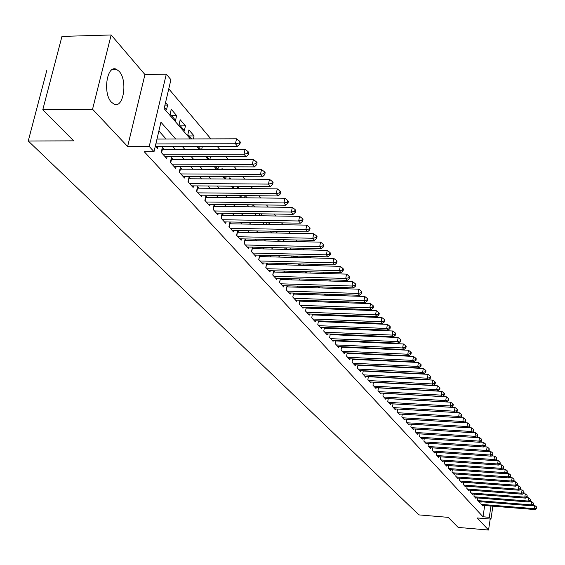 <?xml version="1.0" encoding="UTF-8"?>
<svg xmlns="http://www.w3.org/2000/svg" width="565" height="565" viewBox="0 0 565 565"><rect width="100%" height="100%" fill="white"/><g stroke="black" fill="none" stroke-linecap="round" stroke-linejoin="round"><path stroke-width="0.85" d="M119.13 71.338L116.277 69.227C106.849 64.601 102.604 93.599 111.503 102.265L114.236 104.228C123.65 108.607 127.824 80.265 119.13 71.338M492.878 506.191L490.95 519.108L477.185 517.957L488.548 530.034L458.208 527.428L448.186 517.349L418.969 514.899L28.25 140.996L73.704 140.855L42.778 109.765L61.959 36.414L111.157 34.966L92.554 109.222L127.626 146.49L149.231 146.455L166.301 74.142L170.92 79.7L164.133 108.607L190.356 138.955M127.626 146.49L144.951 74.559L111.157 34.966M144.951 74.559L166.301 74.142M398.233 361.522L397.887 361.12M393.134 355.47L392.746 355.011M387.95 349.304L387.512 348.789M382.667 343.033L382.187 342.454M377.293 336.641L376.756 336.006M371.819 330.137L371.233 329.437M366.247 323.512L365.604 322.749M360.569 316.76L359.87 315.934M354.785 309.888L354.022 308.984M348.888 302.882L348.068 301.908M342.877 295.742L341.995 294.69M336.754 288.461L335.801 287.331M330.504 281.038L329.487 279.83M324.141 273.474L323.053 272.175M317.643 265.755L316.485 264.371M311.018 257.88L309.782 256.404M304.253 249.843L302.939 248.275M297.352 241.643L295.954 239.977M290.311 233.267L288.828 231.509M283.122 224.722L281.547 222.857M275.777 215.992L274.11 214.022M268.276 207.08L266.518 204.989M260.606 197.969L258.749 195.765M252.774 188.661L250.818 186.33M244.772 179.147L242.703 176.69M236.587 169.422L234.404 166.83M228.211 159.471L225.915 156.745M219.651 149.294L217.228 146.42M210.886 138.884L168.773 88.839M488.548 530.034L490.194 519.044M42.778 109.765L92.554 109.222M481.133 501.769L480.829 503.747L482.863 505.986L482.955 505.393M477.708 497.97L477.404 499.976L479.466 502.25L479.558 501.642M474.24 494.114L473.922 496.155L476.013 498.457L476.111 497.843M470.716 490.208L470.398 492.277L472.517 494.615L472.615 493.987M467.149 486.246L466.824 488.351L468.971 490.717L469.07 490.081M463.526 482.228L463.194 484.36L465.376 486.762L465.475 486.119M459.854 478.152L459.514 480.321L461.732 482.75L461.831 482.1M456.132 474.014L455.786 476.217L458.031 478.682L458.13 478.025M452.353 469.819L452 472.05L454.274 474.558L454.38 473.887M448.518 465.56L448.151 467.827L450.467 470.37L450.573 469.685M444.627 461.238L444.252 463.54L446.604 466.118L446.71 465.426M440.679 456.852L440.297 459.19L442.678 461.81L442.791 461.104M436.667 452.395L436.279 454.776L438.701 457.431L438.814 456.718M432.599 447.875L432.204 450.291L434.655 452.989L434.775 452.261M428.468 443.285L428.065 445.743L430.551 448.483L430.678 447.741M424.273 438.624L423.863 441.124L426.391 443.906L426.511 443.151M420.014 433.892L419.59 436.427L422.161 439.252L422.288 438.489M415.692 429.082L415.254 431.667L417.867 434.534L417.994 433.758M411.299 424.195L410.854 426.822L413.502 429.739L413.637 428.948M406.835 419.237L406.376 421.907L409.074 424.866L409.208 424.061M402.301 414.194L401.835 416.914L404.568 419.915L404.709 419.103M397.696 409.067L397.216 411.836L399.999 414.894L400.14 414.06M393.014 403.862L392.527 406.68L395.352 409.78L395.493 408.94M388.254 398.565L387.752 401.433L390.627 404.589L390.775 403.728M383.416 393.184L382.908 396.107L385.824 399.314L385.98 398.438M378.501 387.717L377.978 390.683L380.944 393.946L381.1 393.056M373.507 382.152L372.964 385.175L375.986 388.494L376.142 387.583M368.422 376.495L367.872 379.574L370.937 382.95L371.099 382.025M363.253 370.739L362.688 373.875L365.809 377.307L365.979 376.368M357.991 364.884L357.412 368.076L360.59 371.572L360.76 370.612M352.645 358.923L352.052 362.179L355.279 365.732L355.456 364.757M347.2 352.864L346.592 356.183L349.876 359.792L350.06 358.803M341.663 346.691L341.034 350.074L344.382 353.754L344.565 352.737M336.027 340.413L335.384 343.859L338.788 347.602L338.979 346.571M330.292 334.014L329.628 337.531L333.089 341.345L333.286 340.292M324.451 327.502L323.766 331.09L327.29 334.967L327.495 333.894M318.498 320.871L317.798 324.529L321.393 328.484L321.598 327.389M312.445 314.119L311.718 317.848L315.383 321.873L315.595 320.758M306.272 307.233L305.531 311.047L309.26 315.143L309.479 314.006M299.987 300.22L299.217 304.111L303.017 308.285L303.25 307.12M293.581 293.073L292.79 297.042L296.66 301.3L296.9 300.114M287.055 285.784L286.243 289.845L290.184 294.181L290.431 292.967M280.395 278.354L279.562 282.5L283.588 286.921L283.835 285.685M273.615 270.783L272.754 275.014L276.857 279.527L277.111 278.255M267.916 264.42L266.694 263.071L265.811 267.386L269.992 271.984L270.254 270.684M260.875 256.63L259.632 255.246L258.728 259.596L262.993 264.286L263.269 262.965M253.692 248.678L252.421 247.272L251.503 251.658L255.853 256.439L256.136 255.09M246.361 240.563L245.062 239.129L244.129 243.55L248.572 248.43L248.861 247.053M238.882 232.286L237.554 230.817L236.608 235.28L241.135 240.259L241.439 238.847M231.247 223.832L229.891 222.335L228.924 226.833L233.55 231.925L233.861 230.478M223.45 215.209L222.066 213.676L221.085 218.217L225.809 223.408L226.127 221.932M215.484 206.395L214.079 204.834L213.076 209.41L217.899 214.714L218.231 213.203M207.355 197.397L205.914 195.801L204.89 200.42L209.82 205.837L210.166 204.29M199.049 188.202L197.573 186.57L196.535 191.231L201.571 196.768L201.924 195.179M190.56 178.808L189.056 177.142L187.99 181.838L193.138 187.502L193.505 185.871M181.881 169.203L180.341 167.501L179.26 172.24L184.522 178.024L184.903 176.358M173.01 159.387L171.435 157.649L170.333 162.43L175.715 168.342L176.103 166.633M163.942 149.344L162.332 147.564L161.202 152.395L166.71 158.44L167.113 156.689M164.959 105.097L167.628 105.069L165.538 102.625M171.513 115.627L176.64 115.578L171.259 109.299L170.15 114.045L175.546 120.303L176.64 115.578M180.369 125.896L185.454 125.861L180.186 119.724L179.105 124.427L184.381 130.543L185.454 125.861M189.035 135.946L194.078 135.925L188.929 129.915L187.863 134.576L191.634 138.948M222.744 169.366L222.031 168.54L221.854 169.366M231.057 179.063L229.877 177.692L229.581 179.056M239.186 188.548L237.561 186.655L237.159 188.526M247.138 197.828L245.252 195.624M254.921 206.91L253.134 204.82M262.541 215.795L260.853 213.824M269.999 224.496L268.403 222.638M277.309 233.02L275.798 231.262M284.463 241.368L283.044 239.708M286.646 249.08L291.159 249.179L290.135 247.986M293.157 256.63L297.635 256.736L297.084 256.093M299.549 264.039L303.892 264.039M336.825 302.459L336.359 301.908L336.26 302.437M342.814 309.443L342.044 308.547M348.697 316.308L347.984 315.475M354.467 323.039L353.817 322.276M360.138 329.649L359.538 328.957M365.703 336.147L365.159 335.511M371.17 342.517L370.675 341.945M376.537 348.782L376.092 348.266M381.806 354.933L381.41 354.474M383.303 360.576L386.644 360.576M164.415 107.399L166.513 109.829L167.628 105.069M193.392 138.941L194.078 135.925M198.103 146.455L200.575 149.315M201.712 149.315L202.362 146.448M206.967 156.724L209.311 159.443M209.869 159.443L210.47 156.731M215.632 166.767L217.857 169.345L218.422 166.774M224.1 176.584L225.781 178.533L226.205 176.598M232.385 186.182L233.55 187.538L233.839 186.196M240.485 195.575L241.156 196.352L241.319 195.582M244.589 197.799L245.048 195.624M251.87 206.868L252.301 204.812M259.01 215.745L259.413 213.803M266.009 224.432L266.39 222.603M272.881 232.935L273.234 231.212M279.95 239.645L279.908 241.276M286.54 247.908L286.37 248.762L286.956 249.44M291.088 249.539L291.159 249.179M293.009 255.994L293.864 257.449M297.48 257.541L297.635 256.736M299.45 263.919L300.637 265.296M303.751 265.38L303.991 264.152M306.159 271.701L307.275 272.987M309.91 273.065L310.157 271.814M312.742 279.329L313.78 280.53M315.962 280.6L316.188 279.428M319.19 286.808L320.164 287.931M321.902 287.988L322.114 286.9M325.518 294.139L326.422 295.184M327.742 295.234L327.933 294.217M331.726 301.336L332.566 302.303M333.477 302.339L333.654 301.399M337.814 308.391L338.59 309.288M339.113 309.309L339.275 308.441M343.788 315.312L344.502 316.146M341.839 309.408L342.002 308.547M344.657 316.153L344.805 315.355M349.65 322.114L350.138 322.672L350.236 322.135M347.327 316.252L347.475 315.454M352.722 322.968L352.857 322.241M358.026 329.565L358.146 328.894M363.246 336.041L363.352 335.433M368.373 342.397L368.472 341.846M373.416 348.64L373.507 348.146M378.381 354.771L378.458 354.333M383.261 360.795L383.331 360.413M175.708 139.004L160.933 122.224L154.019 151.681L144.216 151.681L483.004 516.77L484.699 505.527M362.779 359.799L362.419 359.397M357.419 353.782L357.009 353.323M351.96 347.652L351.501 347.143M346.402 341.422L345.893 340.85M340.744 335.073L340.187 334.438M334.989 328.611L334.374 327.912M329.127 322.029L328.449 321.266M323.152 315.327L322.417 314.5M317.071 308.497L316.273 307.6M310.87 301.541L310.008 300.573M304.556 294.45L303.631 293.405M298.122 287.225L297.119 286.102M291.561 279.859L290.488 278.658M284.866 272.351L283.722 271.066M278.044 264.695L276.822 263.325M271.087 256.884L269.788 255.422M263.989 248.911L262.605 247.364M256.743 240.782L255.274 239.136M249.349 232.483L247.795 230.739M241.806 224.015L240.153 222.165M234.101 215.364L232.356 213.408M226.233 206.536L224.383 204.466M218.196 197.51L216.247 195.328M209.982 188.293L207.927 185.991M201.592 178.879L199.417 176.442M193.011 169.246L190.723 166.682M184.239 159.401L181.831 156.703M175.27 149.337L172.735 146.49M166.096 139.039L158.885 130.946M155.361 145.968L157.494 148.32L157.918 146.519M274.823 272.062L273.665 270.783M281.596 279.555L280.515 278.361M288.235 286.907L287.225 285.791M294.753 294.118L293.814 293.08M301.145 301.194L300.269 300.227M307.416 308.137L306.611 307.247M313.575 314.959L312.833 314.133M319.628 321.647L318.943 320.892M325.56 328.216L324.932 327.523M331.394 334.671L330.822 334.035M337.114 341.006L336.599 340.434M342.743 347.235L342.277 346.719M348.266 353.351L347.856 352.892M353.697 359.361L353.337 358.959M46.817 70.357L28.25 140.996M490.95 519.108L489.29 517.293L490.971 506.035M483.004 516.77L489.29 517.293M154.019 151.681L149.231 146.455M196.839 146.455L199.311 149.315M205.716 156.724L208.061 159.443M214.389 166.76L216.614 169.345M222.871 176.577L224.983 179.027M231.163 186.175L233.168 188.498M239.278 195.561L241.177 197.764M247.216 204.749L249.01 206.832M254.985 213.739L256.687 215.71M262.584 222.539L264.194 224.397M270.035 231.156L271.546 232.914M277.323 239.595L278.757 241.248M284.463 247.858L285.812 249.419M291.462 255.959L292.727 257.421M298.32 263.89L299.507 265.268M305.044 271.666L306.152 272.959M311.633 279.294L312.671 280.501M318.088 286.773L319.063 287.896M324.43 294.104L325.334 295.149M330.645 301.293L331.478 302.268M336.74 308.349L337.517 309.253M342.722 315.277L343.442 316.103M348.591 322.071L349.255 322.834M354.361 328.738L354.961 329.437M360.018 335.285L360.562 335.921M365.576 341.719L366.071 342.291M371.028 348.033L371.473 348.548M376.389 354.234L376.784 354.693M381.658 360.329L382.004 360.731M386.834 366.318L387.131 366.671M370.407 360.173L370.047 359.771M365.096 354.142L364.693 353.683M359.7 348.012L359.248 347.496M354.199 341.769L353.697 341.196M348.605 335.412L348.047 334.777M342.906 328.936L342.298 328.244M337.107 322.347L336.436 321.584M331.196 315.63L330.469 314.804M325.179 308.794L324.388 307.897M319.041 301.83L318.187 300.855M312.791 294.725L311.873 293.68M306.421 287.493L305.432 286.37M299.93 280.113L298.871 278.912M293.306 272.591L292.176 271.306M286.554 264.921L285.346 263.551M279.668 257.096L278.383 255.634M272.641 249.116L271.271 247.562M265.465 240.965L264.017 239.32M258.149 232.653L256.609 230.901M250.676 224.171L249.045 222.313M243.049 215.505L241.319 213.542M235.259 206.649L233.43 204.579M227.299 197.609L225.371 195.419M219.171 188.378L217.137 186.062M210.858 178.936L208.711 176.499M202.362 169.288L200.102 166.717M193.682 159.422L191.295 156.71M184.797 149.329L182.29 146.476M155.834 143.934L235.45 143.757L237.604 146.392L155.862 146.519M156.978 139.068L236.53 138.792L235.45 143.757L239.044 143.051L239.906 144.11L240.337 142.126L239.475 141.066L239.044 143.051M239.475 141.066L236.53 138.792M237.604 146.392L239.906 144.11M162.819 154.167L243.995 154.189L246.1 156.759L165.107 156.689M161.922 149.322L245.055 149.273L243.995 154.189L247.541 153.489L248.381 154.52L248.805 152.55L247.964 151.519L247.541 153.489M247.964 151.519L245.055 149.273M246.1 156.759L248.381 154.52M171.908 164.161L252.343 164.387L254.398 166.894L174.154 166.626M171.047 159.358L253.374 159.514L252.343 164.387L255.846 163.68L256.665 164.69L257.075 162.741L256.256 161.738L255.846 163.68M256.256 161.738L253.374 159.514M254.398 166.894L256.665 164.69M180.8 173.935L260.5 174.345L262.513 176.803L182.996 176.351M179.96 169.175L261.517 169.521L260.5 174.345L263.961 173.653L264.759 174.634L265.162 172.706L264.363 171.718L263.961 173.653M264.363 171.718L261.517 169.521M262.513 176.803L264.759 174.634M189.501 183.498L268.474 184.091L270.444 186.492L191.648 185.857M188.682 178.78L269.47 179.303L268.474 184.091L271.892 183.392L272.676 184.352L273.072 182.446L272.288 181.478L271.892 183.392M272.288 181.478L269.47 179.303M270.444 186.492L272.676 184.352M198.011 192.856L276.278 193.611L278.199 195.963L200.109 195.158M197.22 188.173L277.253 188.872L276.278 193.611L279.647 192.919L280.417 193.866L280.805 191.966L280.042 191.027L279.647 192.919M280.042 191.027L277.253 188.872M278.199 195.963L280.417 193.866M206.338 202.009L283.905 202.934L285.784 205.229L208.393 204.262M205.568 197.362L284.866 198.237L283.905 202.934L287.239 202.242L287.988 203.167L288.369 201.288L287.62 200.363L287.239 202.242M287.62 200.363L284.866 198.237M285.784 205.229L287.988 203.167M214.488 210.964L291.37 212.052L293.214 214.297L216.501 213.174M213.739 206.359L292.31 207.39L291.37 212.052L294.662 211.359L295.396 212.263L295.77 210.399L295.043 209.502L294.662 211.359M295.043 209.502L292.31 207.39M293.214 214.297L295.396 212.263M222.469 219.736L298.673 220.972L300.474 223.175L224.432 221.904M221.741 215.173L299.598 216.353L298.673 220.972L301.929 220.286L302.649 221.169L303.017 219.326L302.296 218.443L301.929 220.286M302.296 218.443L299.598 216.353M300.474 223.175L302.649 221.169M230.28 228.324L305.827 229.708L307.593 231.862L232.208 230.449M229.581 223.797L306.731 225.131L305.827 229.708L309.041 229.023L309.747 229.884L310.107 228.055L309.408 227.194L309.041 229.023M309.408 227.194L306.731 225.131M307.593 231.862L309.747 229.884M237.936 236.742L312.826 238.253L314.557 240.365L239.821 238.818M237.251 232.25L313.716 233.719L312.826 238.253L316.012 237.575L316.697 238.423L317.05 236.608L316.365 235.76L316.012 237.575M316.365 235.76L313.716 233.719M314.557 240.365L316.697 238.423M245.429 244.984L319.684 246.63L321.379 248.699L247.279 247.018M244.765 240.528L320.56 242.131L319.684 246.63L322.827 245.952L323.505 246.778L323.851 244.984L323.18 244.158L322.827 245.952M323.18 244.158L320.56 242.131M321.379 248.699L323.505 246.778M252.774 253.056L326.401 254.829L328.06 256.856L254.589 255.048M252.131 248.635L327.262 250.373L326.401 254.829L329.508 254.158L330.172 254.97L330.511 253.191L329.854 252.371L329.508 254.158M329.854 252.371L327.262 250.373M328.06 256.856L330.172 254.97M259.978 260.974L332.983 262.866L334.607 264.851L261.757 262.923M259.349 256.588L333.823 258.445L332.983 262.866L336.055 262.195L336.698 262.993L337.037 261.228L336.394 260.43L336.055 262.195M336.394 260.43L333.823 258.445M334.607 264.851L336.698 262.993M267.033 268.728L339.431 270.741L341.02 272.683L268.778 270.642M266.426 264.378L340.257 266.355L339.431 270.741L342.468 270.077L343.103 270.854L343.435 269.102L342.8 268.319L342.468 270.077M342.8 268.319L340.257 266.355M341.02 272.683L343.103 270.854M273.954 276.334L345.745 278.46L347.305 280.367L275.663 278.213M273.361 272.019L346.564 274.11L345.745 278.46L348.753 277.796L349.375 278.559L349.7 276.822L349.078 276.059L348.753 277.796M349.078 276.059L346.564 274.11M347.305 280.367L349.375 278.559M280.741 283.8L351.946 286.024L353.471 287.896L282.415 285.636M280.162 279.513L352.744 281.716L351.946 286.024L354.919 285.36L355.526 286.109L355.844 284.386L355.237 283.637L354.919 285.36M355.237 283.637L352.744 281.716M353.471 287.896L355.526 286.109M287.394 291.116L358.019 293.44L359.517 295.276L289.04 292.917M286.836 286.865L358.803 289.167L358.019 293.44L360.957 292.783L361.558 293.518L361.868 291.808L361.275 291.074L360.957 292.783M361.275 291.074L358.803 289.167M359.517 295.276L361.558 293.518M293.927 298.292L363.973 300.721L365.442 302.515L295.537 300.064M293.383 294.075L364.75 296.477L363.973 300.721L366.883 300.064L367.469 300.785L367.78 299.09L367.193 298.369L366.883 300.064M367.193 298.369L364.75 296.477M365.442 302.515L367.469 300.785M300.333 305.333L369.814 307.854L371.262 309.62L301.915 307.07M299.803 301.145L370.584 303.645L369.814 307.854L372.695 307.205L373.274 307.911L373.578 306.23L372.999 305.517L372.695 307.205M372.999 305.517L370.584 303.645M371.262 309.62L373.274 307.911M306.618 312.247L375.548 314.853L376.968 316.584L308.172 313.949M306.103 308.095L376.304 310.679L375.548 314.853L378.402 314.204L378.967 314.896L379.263 313.229L378.698 312.537L378.402 314.204M378.698 312.537L376.304 310.679M376.968 316.584L378.967 314.896M312.791 319.027L381.177 321.725L382.561 323.42L314.317 320.708M312.29 314.903L381.912 317.587L381.177 321.725L383.995 321.075L384.546 321.76L384.843 320.101L384.292 319.423L383.995 321.075M384.292 319.423L381.912 317.587M382.561 323.42L384.546 321.76M318.851 325.687L386.693 328.47L388.056 330.13L320.348 327.333M318.363 321.598L387.421 324.359L386.693 328.47L389.49 327.82L390.034 328.491L390.323 326.845L389.779 326.182L389.49 327.82M389.779 326.182L387.421 324.359M388.056 330.13L390.034 328.491M324.797 332.227L392.11 335.087L393.452 336.719L326.266 333.844M324.324 328.166L392.83 331.005L392.11 335.087L394.879 334.445L395.408 335.102L395.698 333.47L395.161 332.813L394.879 334.445M395.161 332.813L392.83 331.005M393.452 336.719L395.408 335.102M330.638 338.647L397.435 341.585L398.749 343.188L332.086 340.236M330.179 334.614L398.141 337.538L397.435 341.585L400.168 340.942L400.691 341.585L400.973 339.968L400.451 339.325L400.168 340.942M400.451 339.325L398.141 337.538M398.749 343.188L400.691 341.585M336.38 344.954L402.654 347.962L403.947 349.537L337.799 346.514M335.928 340.956L403.354 343.951L402.654 347.962L405.366 347.327L405.882 347.955L406.157 346.352L405.642 345.724L405.366 347.327M405.642 345.724L403.354 343.951M403.947 349.537L405.882 347.955M342.016 351.155L407.789 354.227L409.053 355.773L343.407 352.687M341.571 347.178L408.474 350.244L407.789 354.227L410.473 353.591L410.974 354.213L411.249 352.624L410.741 352.002L410.473 353.591M410.741 352.002L408.474 350.244M409.053 355.773L410.974 354.213M347.553 357.242L412.824 360.378L414.074 361.904L348.923 358.747M347.122 353.295L413.502 356.43L412.824 360.378L415.48 359.75L415.981 360.364L416.25 358.782L415.755 358.168L415.48 359.75M415.755 358.168L413.502 356.43M414.074 361.904L415.981 360.364M352.991 363.224L417.775 366.424L418.997 367.921L354.34 364.7M352.574 359.305L418.439 362.504L417.775 366.424L420.409 365.802L420.897 366.395L421.158 364.835L420.671 364.234L420.409 365.802M420.671 364.234L418.439 362.504M418.997 367.921L420.897 366.395M358.344 369.1L422.641 372.363L423.842 373.832L359.665 370.555M357.935 365.216L423.298 368.472L422.641 372.363L425.247 371.742L425.728 372.335L425.989 370.774L425.509 370.188L425.247 371.742M425.509 370.188L423.298 368.472M423.842 373.832L425.728 372.335M363.599 374.877L427.423 378.204L428.602 379.645L364.898 376.311M363.203 371.021L428.065 374.341L427.423 378.204L430 377.582L430.474 378.162L430.728 376.615L430.262 376.036L430 377.582M430.262 376.036L428.065 374.341M428.602 379.645L430.474 378.162M368.768 380.563L432.119 383.939L433.277 385.358L370.047 381.968M368.38 376.728L432.755 380.104L432.119 383.939L434.676 383.324L435.135 383.889L435.389 382.357L434.93 381.792L434.676 383.324M434.93 381.792L432.755 380.104M433.277 385.358L435.135 383.889M373.846 386.149L436.738 389.582L437.875 390.973L375.104 387.526M373.472 382.343L437.359 385.775L436.738 389.582L439.266 388.967L439.725 389.525L439.973 388L439.521 387.442L439.266 388.967M439.521 387.442L437.359 385.775M437.875 390.973L439.725 389.525M378.847 391.637L441.272 395.126L442.395 396.496L380.083 393M378.479 387.858L441.894 391.347L441.272 395.126L443.786 394.511L444.231 395.062L444.478 393.551L444.034 393L443.786 394.511M444.034 393L441.894 391.347M442.395 396.496L444.231 395.062M383.762 397.04L445.736 400.578L446.844 401.927L384.977 398.382M383.402 393.289L446.35 396.821L445.736 400.578L448.229 399.971L448.666 400.507L448.907 399.01L448.469 398.466L448.229 399.971M448.469 398.466L446.35 396.821M446.844 401.927L448.666 400.507M388.593 402.358L450.128 405.938L451.216 407.266L389.793 403.671M388.247 398.629L450.729 402.209L450.128 405.938L452.593 405.331L453.024 405.861L453.264 404.378L452.833 403.841L452.593 405.331M452.833 403.841L450.729 402.209M451.216 407.266L453.024 405.861M393.353 407.584L454.444 411.214L455.517 412.514L394.525 408.876M393.007 403.883L455.037 407.513L454.444 411.214L456.887 410.607L457.318 411.129L457.551 409.653L457.127 409.131L456.887 410.607M457.127 409.131L455.037 407.513M455.517 412.514L457.318 411.129M398.028 412.733L458.695 416.398L459.748 417.683L399.187 414.004M455.531 412.499L459.281 412.725L458.695 416.398L461.118 415.798L461.534 416.313L461.767 414.844L461.351 414.329L461.118 415.798M461.351 414.329L459.281 412.725M459.748 417.683L461.534 416.313M402.633 417.789L462.869 421.504L463.907 422.761L403.777 419.046M459.811 417.634L463.448 417.853L462.869 421.504L465.27 420.904L465.687 421.412L465.913 419.95L465.504 419.449L465.27 420.904M465.504 419.449L463.448 417.853M463.907 422.761L465.687 421.412M407.167 422.775L466.987 426.526L468.004 427.762L408.29 424.004M464.013 422.684L467.552 422.902L466.987 426.526L469.367 425.925L469.769 426.427L469.995 424.979L469.593 424.477L469.367 425.925M469.593 424.477L467.552 422.902M468.004 427.762L469.769 426.427M411.631 427.677L471.026 431.462L472.029 432.684L412.733 428.892M468.152 427.649L471.591 427.867L471.026 431.462L473.392 430.869L473.788 431.363L474.014 429.923L473.611 429.435L473.392 430.869M473.611 429.435L471.591 427.867M472.029 432.684L473.788 431.363M416.017 432.507L475.01 436.328L475.998 437.529L417.104 433.701M472.227 432.543L475.568 432.755L475.01 436.328L477.354 435.735L477.743 436.222L477.573 434.308L477.354 435.735M477.573 434.308L475.568 432.755M475.998 437.529L477.743 436.222M420.346 437.254L478.929 441.117L479.904 442.296L421.412 438.433M476.231 437.352L479.48 437.564L478.929 441.117L481.253 440.531L481.641 441.004L481.472 439.111L481.253 440.531M481.472 439.111L479.48 437.564M479.904 442.296L481.641 441.004M424.598 441.936L482.793 445.827L483.746 446.993L425.657 443.094M480.172 442.098L483.329 442.303L482.793 445.827L485.088 445.241L485.469 445.714L485.307 443.836L485.088 445.241M485.307 443.836L483.329 442.303M483.746 446.993L485.469 445.714M428.793 446.548L486.592 450.467L487.531 451.619L429.831 447.685M484.057 446.76L487.122 446.964L486.592 450.467L488.873 449.888L489.248 450.347L489.085 448.49L488.873 449.888M489.085 448.49L487.122 446.964M487.531 451.619L489.248 450.347M432.924 451.082L490.328 455.037L491.253 456.167L433.941 452.205M487.877 451.357L490.858 451.562L490.328 455.037L492.595 454.458L492.963 454.91L492.8 453.066L492.595 454.458M492.8 453.066L490.858 451.562M491.253 456.167L492.963 454.91M436.985 455.552L494.015 459.536L494.926 460.652L437.995 456.661M491.642 455.884L494.537 456.082L494.015 459.536L496.261 458.957L496.621 459.409L496.466 457.579L496.261 458.957M496.466 457.579L494.537 456.082M494.926 460.652L496.621 459.409M440.997 459.959L497.645 463.964L498.542 465.066L441.985 461.047M495.35 460.341L498.153 460.539L497.645 463.964L499.87 463.392L500.23 463.837L500.074 462.022L499.87 463.392M500.074 462.022L498.153 460.539M498.542 465.066L500.23 463.837M444.945 464.296L501.219 468.329L502.101 469.409L445.919 465.369M498.994 464.734L501.727 464.924L501.219 468.329L503.422 467.764L503.775 468.194L503.627 466.4L503.422 467.764M503.627 466.4L501.727 464.924M502.101 469.409L503.775 468.194M448.829 468.569L504.736 472.63L505.611 473.696L449.797 469.628M502.589 469.056L505.237 469.247L504.736 472.63L506.925 472.065L507.278 472.495L507.13 470.709L506.925 472.065M507.13 470.709L505.237 469.247M505.611 473.696L507.278 472.495M452.664 472.785L508.21 476.867L509.065 477.919L453.61 473.83M506.134 473.322L508.705 473.505L508.21 476.867L510.379 476.302L510.725 476.726L510.576 474.96L510.379 476.302M510.576 474.96L508.705 473.505M509.065 477.919L510.725 476.726M456.442 476.938L511.629 481.041L512.476 482.079L457.375 477.969M509.623 477.517L512.116 477.7L511.629 481.041L513.783 480.483L514.122 480.9L513.973 479.148L513.783 480.483M513.973 479.148L512.116 477.7M512.476 482.079L514.122 480.9M460.164 481.027L514.998 485.158L515.831 486.175L461.082 482.044M513.055 481.655L515.478 481.839L514.998 485.158L517.13 484.601L517.469 485.01L517.328 483.273L517.13 484.601M517.328 483.273L515.478 481.839M515.831 486.175L517.469 485.01M463.83 485.067L518.317 489.212L519.136 490.215L464.741 486.062M516.445 485.738L518.79 485.914L518.317 489.212L520.436 488.654L520.768 489.057L520.626 487.341L520.436 488.654M520.626 487.341L518.79 485.914M519.136 490.215L520.768 489.057M467.453 489.043L521.587 493.21L522.399 494.198L468.35 490.025M519.779 489.756L522.06 489.933L521.587 493.21L523.691 492.659L524.016 493.054L523.882 491.345L523.691 492.659M523.882 491.345L522.06 489.933M522.399 494.198L524.016 493.054M471.019 492.963L524.814 497.151L525.612 498.125L471.902 493.937M523.07 493.725L525.281 493.895L524.814 497.151L526.905 496.6L527.223 496.988L527.089 495.293L526.905 496.6M527.089 495.293L525.281 493.895M525.612 498.125L527.223 496.988M474.536 496.826L527.993 501.035L528.784 501.995L475.405 497.786M526.312 497.631L528.459 497.8L527.993 501.035L530.069 500.484L530.38 500.873L530.253 499.192L530.069 500.484M530.253 499.192L528.459 497.8M528.784 501.995L530.38 500.873M478.004 500.639L531.128 504.863L531.905 505.809L478.866 501.586M529.511 501.487L531.587 501.649L531.128 504.863L533.191 504.319L533.501 504.7L533.367 503.034L533.191 504.319M533.367 503.034L531.587 501.649M531.905 505.809L533.501 504.7M481.422 504.404L534.222 508.641L534.991 509.574L482.27 505.336M532.661 505.287L534.674 505.442L534.222 508.641L536.263 508.097L536.573 508.472L536.446 506.819L536.263 508.097M536.446 506.819L534.674 505.442M534.991 509.574L536.573 508.472M161.597 152.825L162.402 149.351M170.694 162.826L171.492 159.387M179.592 172.608L180.376 169.196M188.3 182.177L189.063 178.794M196.818 191.542L197.566 188.187M205.152 200.702L205.886 197.383M213.309 209.672L214.029 206.373M221.296 218.45L222.003 215.187M229.115 227.045L229.814 223.811M236.777 235.471L237.462 232.257M244.278 243.72L244.956 240.535M251.637 251.799L252.294 248.642M258.841 259.723L259.49 256.595M265.903 267.492L266.546 264.385M272.831 275.106L273.46 272.026M279.626 282.571L280.24 279.52M286.293 289.894L286.893 286.865M292.825 297.084L293.419 294.075M299.238 304.132L299.824 301.152M305.531 311.047L306.11 308.095M116.277 69.227L112.823 69.297"/></g></svg>
